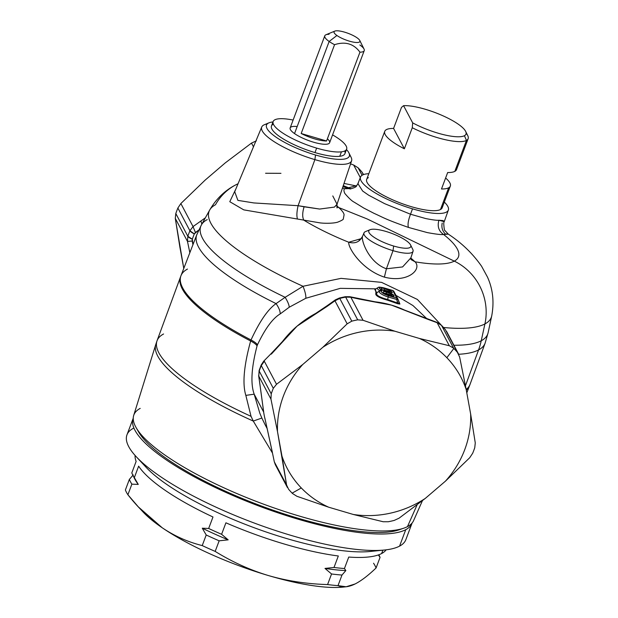 <?xml version="1.0" encoding="UTF-8"?>
<svg xmlns="http://www.w3.org/2000/svg" width="618" height="618" viewBox="0 0 618 618"><rect width="100%" height="100%" fill="white"/><g stroke="black" fill="none" stroke-linecap="round" stroke-linejoin="round"><path stroke-width="0.93" d="M343.268 185.632L350.931 188.714L343.268 185.632M179.9 247.231L183.77 268.467L175.288 218.37L187.478 241.406L189.85 252.723L189.525 251.186L190.359 251.402L189.525 251.186L187.478 241.406L175.288 218.37L179.9 247.231M225.292 162.866L205.13 180.124L225.292 162.866L251.495 143.09L253.473 146.821L251.495 143.09L256.37 140.865L251.495 143.09L225.292 162.866M361.955 172.013L363.345 174.655L361.955 172.013A109 101.344 152.1 0 0 358.425 168.142A109 101.344 152.1 0 0 358.123 167.826L362.071 175.288L358.123 167.826L353.658 165.006L350.56 163.878L353.658 165.006L360.317 177.582L353.658 165.006L358.123 167.826A109 101.344 -27.9 0 1 358.425 168.142A109 101.344 -27.9 0 1 361.955 172.013L363.577 174.57M356.47 185.979L344.01 183.43L356.47 185.979M205.346 217.837L193.048 226.582L180.858 203.546L205.13 180.124L180.858 203.546L177.876 208.027A109 101.344 152.1 0 0 175.806 213.534L175.288 218.37L175.806 213.534A109 101.344 -27.9 0 1 177.876 208.027L180.858 203.546L193.048 226.582L195.419 232.499L194.315 233.898L189.911 230.769L193.048 226.582L189.911 230.769L177.876 208.027L189.911 230.769A109 101.344 152.1 0 0 187.841 236.269L175.806 213.534L187.841 236.269L187.478 241.406L187.841 236.269A109 101.344 -27.9 0 1 189.911 230.769A7.269 1.792 22.2 0 0 194.315 233.898L198.787 230.043L195.419 232.499L193.048 226.582L205.346 217.837M412.276 127.748L412.677 122.882A36.694 9.309 20.6 0 0 464.435 135.713L466.443 140.441A40.332 10.236 -159.4 0 1 412.276 127.748L404.365 148.799A40.332 10.236 -159.4 0 1 386.435 129.61A40.332 10.236 -159.4 0 1 393.581 128.436L404.365 148.799L393.581 128.436L401.499 107.377L403.569 105.67L401.499 107.377L393.581 128.436A40.332 10.236 20.6 0 0 386.435 129.61A40.332 10.236 20.6 0 0 384.736 131.364A40.332 10.236 20.6 0 0 404.365 148.799L412.276 127.748A40.332 10.236 20.6 0 0 466.443 140.441L464.435 135.713A36.694 9.309 20.6 0 0 465.64 131.379A36.694 9.309 20.6 0 0 439.344 114.245A36.694 9.309 20.6 0 0 403.569 105.67L412.677 122.882L412.276 127.748M465.64 131.379L467.772 135.682A40.332 10.236 -159.4 0 1 466.443 140.441L454.825 171.364A40.332 10.236 20.6 0 0 456.401 167.169M447.671 172.538A40.332 10.236 20.6 0 0 454.825 171.364A40.332 10.236 -159.4 0 1 447.671 172.538L441.491 188.992L447.671 172.538M450.344 186.057L442.179 207.772A40.332 10.236 -159.4 0 1 440.48 209.525L448.637 187.81A40.332 10.236 20.6 0 0 450.344 186.057A40.332 10.236 20.6 0 0 445.617 178.03A40.332 10.236 -159.4 0 1 448.637 187.81A40.332 10.236 -159.4 0 1 441.491 188.992A40.332 10.236 20.6 0 0 448.637 187.81L440.48 209.525A40.332 10.236 -159.4 0 1 396.694 201.538A40.332 10.236 -159.4 0 1 366.683 179.39L384.736 131.364M201.854 224.095L200.873 221.02L201.854 224.095M192.932 244.736L192.322 239.22A105.369 97.968 -27.9 0 1 194.315 233.898A105.369 97.968 152.1 0 0 192.322 239.22A7.269 1.9 -161 0 1 187.841 236.269L192.322 239.22L192.206 241.035L187.478 241.406L192.206 241.035L192.932 244.736M468.15 138.687L456.524 169.61A40.332 10.236 -159.4 0 1 454.825 171.364L466.443 140.441A40.332 10.236 20.6 0 0 468.15 138.687A40.332 10.236 20.6 0 0 466.142 133.318M388.289 521.746A109 101.344 152.1 0 0 394.191 520.426L399.058 518.193L394.191 520.426A109 101.344 -27.9 0 1 388.289 521.746L383.168 521.739L388.289 521.746M292.438 493.465L296.903 496.285L292.438 493.465A109 101.344 -27.9 0 1 292.129 493.149A109 101.344 152.1 0 0 292.438 493.465M288.606 489.271A109 101.344 152.1 0 0 292.129 493.149L301.298 487.957A98.1 91.217 152.1 0 0 328.691 507.208L296.903 496.285L328.691 507.208L353.311 514.47A98.1 91.217 152.1 0 0 425.269 498.425L399.058 518.193L425.269 498.425L445.431 481.167L469.703 457.745L472.677 453.257A109 101.344 152.1 0 0 474.748 447.756L475.273 442.921L474.748 447.756A109 101.344 -27.9 0 1 472.677 453.257L469.703 457.745L445.431 481.167A98.1 91.217 152.1 0 0 470.653 414.052L475.273 442.921L470.653 414.052A98.1 91.217 -27.9 0 1 445.431 481.167L425.269 498.425A98.1 91.217 -27.9 0 1 353.311 514.47L383.168 521.739L353.311 514.47L328.691 507.208A98.1 91.217 -27.9 0 1 301.298 487.957L292.129 493.149A109 101.344 -27.9 0 1 288.606 489.271L286.582 485.006L288.606 489.271M403.569 105.67A36.694 9.309 -159.4 0 1 447.208 117.799A36.694 9.309 -159.4 0 1 464.435 135.713A36.694 9.309 -159.4 0 1 412.677 122.882L403.569 105.67M444.319 202.078A46.914 11.904 -159.4 0 1 412.507 208.845A46.914 11.904 -159.4 0 1 367.1 187.316A46.914 11.904 -159.4 0 1 368.822 173.697A46.914 11.904 20.6 0 0 360.533 177.026A46.914 11.904 20.6 0 0 412.507 208.845A46.914 11.904 20.6 0 0 448.367 210.035A46.914 11.904 20.6 0 0 444.319 202.078M368.382 177.636A40.332 10.236 20.6 0 0 392.654 199.823A40.332 10.236 20.6 0 0 440.48 209.525A40.332 10.236 20.6 0 0 442.055 205.331M348.9 152.862L351.109 157.312A47.995 12.182 -159.4 0 1 314.894 159.622L315.528 154.994A44.233 11.224 20.6 0 0 348.9 152.862A44.233 11.224 20.6 0 0 346.466 149.556A44.233 11.224 -159.4 0 1 315.528 154.994A44.233 11.224 -159.4 0 1 273.349 135.195A44.233 11.224 -159.4 0 1 273.001 121.947A44.233 11.224 20.6 0 0 268.992 122.828A44.233 11.224 20.6 0 0 276.022 137.15A44.233 11.224 20.6 0 0 315.528 154.994L314.894 159.622A47.995 12.182 -159.4 0 1 272.028 140.271A47.995 12.182 -159.4 0 1 264.396 124.72L268.992 122.828M410.576 244.952L412.778 249.402A26.195 6.651 -159.4 0 1 393.017 250.661L393.651 246.026A22.433 5.693 20.6 0 0 410.576 244.952A22.433 5.693 20.6 0 0 385.918 231.433A22.433 5.693 -159.4 0 1 410.522 244.852A22.433 5.693 -159.4 0 1 393.651 246.026A22.433 5.693 -159.4 0 1 369.046 232.615A22.433 5.693 -159.4 0 1 385.918 231.433A22.433 5.693 20.6 0 0 370.043 229.718A22.433 5.693 20.6 0 0 373.612 236.98A22.433 5.693 20.6 0 0 393.651 246.026L393.017 250.661A26.195 6.651 -159.4 0 1 369.618 240.101A26.195 6.651 -159.4 0 1 365.454 231.611L370.043 229.718M466.799 392.855L469.595 385.555A154.415 39.181 -159.4 0 1 466.289 390.074A154.415 39.181 20.6 0 0 469.595 385.555L470.043 384.373A154.415 39.181 -159.4 0 1 466.173 389.448A154.415 39.181 20.6 0 0 470.043 384.373L485.115 343.152A154.013 39.081 -159.4 0 1 478.571 349.927A154.013 39.081 20.6 0 0 485.115 343.152L488.127 332.677A153.264 38.895 -159.4 0 1 481.237 340.765A153.264 38.895 20.6 0 0 488.127 332.677L491.704 315.983A150.73 38.246 -159.4 0 1 484.921 323.932A150.73 38.246 20.6 0 0 491.704 315.983C494.323 302.032 492.909 289.046 487.447 277.019L481.6 266.273C472.716 253.55 461.592 242.828 448.22 234.083L445.091 230.699C444.481 230.9 444.033 228.521 443.747 223.569L444.025 221.012M465.462 385.756L478.571 349.927A72.669 68.583 -117.9 0 0 481.237 340.765L484.921 323.932A54.5 51.441 -117.9 0 0 454.292 261.128L367.246 218.996L338.826 207.578L336.717 205.84L338.826 207.578C342.225 210.723 343.979 213.14 344.079 214.855L343.33 218.764C343.631 219.405 341.723 220.549 337.606 222.186C332.847 223.6 323.616 223.407 319.915 222.859L243.762 209.865L229.78 201.7L235.921 188.838L229.78 201.7L243.762 209.865L319.915 222.859C323.616 223.407 332.847 223.6 337.606 222.186C341.723 220.549 343.631 219.405 343.33 218.764L344.079 214.855C343.979 213.14 342.225 210.715 338.826 207.578L367.246 218.996L454.292 261.128A98.695 25.044 20.6 0 0 443.562 234.461C441.515 234.848 436.076 234.222 427.247 232.584L408.452 227.416C384.157 218.849 383.755 217.66 374.037 213.357L363.824 208.073L354.184 202.163C351.936 201.074 348.822 198.177 344.844 193.465C343.708 191.07 343.654 189.494 344.682 188.745L356.795 185.593L344.682 188.745L349.448 188.614L344.682 188.745C343.654 189.494 343.708 191.07 344.844 193.465C348.822 198.177 351.936 201.074 354.184 202.163L363.824 208.073L374.037 213.357C383.747 217.66 384.157 218.849 408.452 227.416C407.525 224.774 408.212 220.379 410.514 214.23L412.507 208.845L410.514 214.23L384.651 203.662L368.652 195.203L362.642 191.024L357.915 183.639L362.642 191.024L368.652 195.203L384.651 203.662L410.514 214.23C408.212 220.379 407.525 224.774 408.452 227.416L427.247 232.584C436.076 234.222 441.515 234.848 443.562 234.461A98.695 25.044 -159.4 0 1 454.292 261.128A98.695 25.044 -159.4 0 1 415.072 261.808L411.063 259.606L415.072 261.808C422.194 269.278 407.926 283.229 384.381 277.134C361.074 269.409 347.903 247.354 348.737 242.241L360.997 238.695L348.737 242.241C354.971 243.917 359.545 242.024 362.465 236.57L362.465 236.57C359.545 242.024 354.971 243.917 348.737 242.241A98.695 25.044 -159.4 0 1 303.878 220.209A98.695 25.044 20.6 0 0 348.737 242.241C347.895 247.347 361.082 269.409 384.381 277.134L386.404 268.784C368.907 262.642 361.236 240.773 362.465 236.57C361.236 240.773 368.907 262.635 386.404 268.784L393.017 250.661L386.404 268.784L384.381 277.134C407.926 283.229 422.194 269.278 415.072 261.808L410.808 258.007L415.072 261.808A98.695 25.044 20.6 0 0 454.292 261.128A54.5 51.441 62.1 0 1 484.921 323.932L481.237 340.765A72.669 68.583 62.1 0 1 478.571 349.927L465.462 385.756M422.418 500.704L413.589 520.626A149.517 37.945 -159.4 0 1 407.478 526.606L417.073 504.891L407.478 526.606A149.517 37.945 -159.4 0 1 246.165 497.42A149.517 37.945 -159.4 0 1 133.697 415.42L155.782 344.473A153.812 39.034 20.6 0 0 253.264 421.067L272.484 453.079L253.264 421.067A153.812 39.034 -159.4 0 1 155.782 344.473L157.049 340.742A153.921 39.058 20.6 0 0 251.047 416.339L253.264 421.067L261.847 418.038L265.091 424.69L261.847 418.038L253.264 421.067L251.047 416.339A153.921 39.058 -159.4 0 1 157.049 340.742L180.518 276.903A154.415 39.181 20.6 0 0 250.638 340.989C243.878 365.779 242.279 383.909 245.84 395.381L251.047 416.339L245.84 395.381L254.183 394.184L259.799 413.164L261.847 418.038L259.799 413.164L254.183 394.184L245.84 395.381C242.279 383.909 243.878 365.779 250.638 340.989A154.415 39.181 -159.4 0 1 180.518 276.903L180.966 275.713A154.415 39.181 20.6 0 0 251.024 339.962L250.638 340.989C254.106 342.812 256.246 344.442 257.057 345.895C251.395 367.625 250.437 383.724 254.183 394.184L263.639 412.036A7.269 2.549 171.1 0 1 263.701 412.175L258.757 376.068L259.205 371.086A109 101.344 -27.9 0 1 261.275 365.586L273.303 388.32A109 101.344 152.1 0 0 271.24 393.828L259.205 371.086L271.24 393.828L270.954 399.104L258.757 376.068L259.12 370.522L258.757 376.068L270.954 399.104L271.24 393.828A109 101.344 -27.9 0 1 273.303 388.32L261.275 365.586L264.326 361.244L276.524 384.28L273.303 388.32L276.524 384.28L302.727 364.512A98.1 91.217 152.1 0 0 277.497 431.619L270.954 399.104L277.497 431.619A98.1 91.217 -27.9 0 1 302.727 364.512L322.89 347.254L347.161 323.832L334.964 300.796L339.761 298.417A109 101.344 -27.9 0 1 345.663 297.103L357.698 319.838A109 101.344 152.1 0 0 351.796 321.151L339.761 298.417L351.796 321.151L347.161 323.832L351.796 321.151A109 101.344 -27.9 0 1 357.698 319.838L345.663 297.103L350.862 297.25L363.052 320.286L357.698 319.838L363.052 320.286L394.84 331.209A98.1 91.217 152.1 0 0 322.89 347.254A98.1 91.217 -27.9 0 1 394.84 331.209L419.467 338.471L449.325 345.74L453.55 348.119A109 101.344 -27.9 0 1 453.851 348.436L446.853 357.714A98.1 91.217 152.1 0 0 419.467 338.471A98.1 91.217 -27.9 0 1 446.853 357.714A98.1 91.217 -27.9 0 1 466.196 389.533L470.653 414.052L466.196 389.533A98.1 91.217 152.1 0 0 446.853 357.714L453.851 348.436A109 101.344 152.1 0 0 453.55 348.119L449.325 345.74L437.127 322.704L441.515 325.385L453.55 348.119L441.515 325.385A109 101.344 -27.9 0 1 445.346 329.572L457.382 352.306A109 101.344 152.1 0 0 453.851 348.436A109 101.344 -27.9 0 1 457.382 352.306L446.667 331.549M140.201 408.398A149.517 37.945 20.6 0 0 136.122 427.633A149.517 37.945 20.6 0 0 260.487 503.013A149.517 37.945 20.6 0 0 403.716 528.212A149.517 37.945 20.6 0 0 407.478 526.606M403.716 528.212L398.958 529.85A145.462 36.91 -159.4 0 1 259.614 505.339A145.462 36.91 -159.4 0 1 138.625 431.997A145.462 36.91 -159.4 0 1 137.52 429.865A145.462 36.91 20.6 0 0 259.614 505.339A145.462 36.91 20.6 0 0 401.198 528.977M274.353 461.947L275.365 464.775L274.384 461.97L286.582 485.006L281.962 456.138A98.1 91.217 152.1 0 0 301.298 487.957A98.1 91.217 -27.9 0 1 281.962 456.138L277.497 431.619L286.582 485.006L274.384 461.97L275.489 465.006M272.275 452.09L274.33 461.901M459.645 357.019L457.382 352.306L459.645 357.019L466.196 389.533L459.645 357.019M443.183 220.603L438.919 220.224C437.274 220.51 432.878 219.954 425.732 218.563L410.514 214.23L425.732 218.563C432.878 219.954 437.274 220.51 438.919 220.224C437.181 226.366 438.726 231.117 443.562 234.461C449.077 234.098 449.703 233.959 445.447 234.052C449.703 233.959 449.077 234.098 443.562 234.461M444.218 221.7L438.919 220.224M358.332 182.959L356.571 185.863C356.578 187.555 348.552 189.533 349.44 188.614L342.913 186.69M458.687 354.276A154.013 39.081 20.6 0 0 478.571 349.927A154.013 39.081 -159.4 0 1 458.687 354.276M163.577 333.983A153.921 39.058 20.6 0 0 157.049 340.742M264.821 418L272.337 452.183L264.836 418.054M261.19 364.999A7.269 1.792 22.2 0 0 261.19 365.006A7.269 1.792 22.2 0 0 261.275 365.586A109 101.344 152.1 0 0 259.205 371.086A7.269 1.9 -161 0 1 259.12 370.522L261.19 365.006L263.685 361.19L264.326 361.244L261.275 365.586L261.19 365.006M263.685 361.19L270.769 353.998L271.325 354.129L297.073 326.149L327.146 306.358L334.964 300.796L335.381 299.846L339.406 298.015L339.761 298.417L334.964 300.796L347.161 323.832L322.89 347.254L302.727 364.512L276.524 384.28L264.326 361.244M258.757 376.068L259.854 383.824L258.618 375.543M358.633 298.641L391.418 305.107L349.896 296.717L345.284 296.702A7.269 0.827 78.9 0 1 345.663 297.103A109 101.344 152.1 0 0 339.761 298.417A7.269 0.688 -104.1 0 0 339.406 298.015L345.284 296.702L350.862 297.25L349.888 296.717L359.498 299.143L350.862 297.25L363.052 320.286L394.84 331.209L419.467 338.471L449.325 345.74L437.127 322.704L427.671 319.259L437.173 322.519M334.964 300.796L327.146 306.358L327.463 305.485L335.381 299.846M380.703 302.936L391.418 305.107L427.671 319.259L391.418 305.107L359.498 299.143M400.611 308.575L391.418 305.107A97.188 90.367 152.1 0 0 373.396 301.638A97.188 90.367 -27.9 0 1 391.418 305.107L437.181 322.465L441.515 325.385A7.269 2.58 -44.2 0 0 441.36 325.168L441.515 325.385A109 101.344 152.1 0 1 445.346 329.572L445.23 329.394A7.269 2.619 139.2 0 1 445.346 329.572L441.36 325.168A7.269 2.58 -44.2 0 0 441.352 325.161M445.447 234.052C442.364 230.993 441.291 227.324 442.225 223.044M280.958 173.334L265.57 173.256M267.2 123.963A47.995 12.182 20.6 0 0 261.738 127.014A47.995 12.182 20.6 0 0 314.894 159.622L298.092 205.701L253.913 202.943L237.891 200.379L234.716 191.719L237.891 200.379L253.913 202.943L298.092 205.701L314.894 159.622A47.995 12.182 20.6 0 0 351.596 160.796A47.995 12.182 20.6 0 0 349.494 154.902M303.129 210.483L304.071 206.791L319.63 209.054L334.438 207.1L337.019 204.264L334.446 207.1L319.645 209.054L298.092 205.701C296.794 211.541 296.555 215.891 297.389 218.733M359.174 239.969C359.83 240.078 360.958 238.865 362.55 236.331L364.002 232.862A26.195 6.651 20.6 0 0 393.017 250.661A26.195 6.651 20.6 0 0 413.048 251.302L410.831 257.907L402.581 266.937L386.404 268.784L402.581 266.937L410.831 257.907L411.047 259.591M342.434 188.119A98.695 25.044 -159.4 0 1 344.682 188.745A98.695 25.044 20.6 0 0 342.434 188.119M337.019 204.264L332.785 195.929M336.756 206.914L338.826 207.578M453.906 345.23A153.264 38.895 20.6 0 0 481.237 340.765A153.264 38.895 -159.4 0 1 453.906 345.23M187.463 269.085A154.415 39.181 20.6 0 0 180.966 275.713L196.779 234.77A154.013 39.081 20.6 0 0 276.076 303.616C268.027 309.162 259.676 321.283 251.024 339.962A154.415 39.181 -159.4 0 1 180.966 275.713M259.869 383.894L263.701 412.175A7.269 2.549 -8.9 0 0 263.639 412.036A97.188 90.367 152.1 0 0 263.994 414.153A97.188 90.367 152.1 0 0 265.253 419.939A97.188 90.367 -27.9 0 1 263.994 414.153A97.188 90.367 -27.9 0 1 263.639 412.036L254.183 394.184C250.437 383.724 251.395 367.625 257.057 345.895L257.467 344.813C265.114 328.668 272.7 318.37 280.201 313.913L289.239 307.223L305.833 298.27C306.064 295.574 305.13 291.58 303.029 286.273L341.028 278.363L381.569 282.372L417.397 299.452L440.812 324.635L417.397 299.452L381.569 282.372L341.028 278.363L303.029 286.273C305.13 291.58 306.064 295.574 305.833 298.27L289.239 307.223C289.093 304.844 287.725 301.538 285.137 297.304L276.076 303.616A154.013 39.081 -159.4 0 1 196.779 234.77L201.406 224.906A153.264 38.895 20.6 0 0 285.137 297.304A153.264 38.895 -159.4 0 1 201.406 224.906L209.718 209.989A150.73 38.246 20.6 0 0 303.029 286.273L285.137 297.304C287.725 301.538 289.093 304.844 289.239 307.223L280.201 313.913C272.692 318.37 265.114 328.668 257.467 344.813L257.057 345.895C256.246 344.442 254.106 342.812 250.638 340.989L251.024 339.962C254.485 341.785 256.632 343.407 257.467 344.813C256.632 343.407 254.485 341.785 251.024 339.962C259.668 321.283 268.019 309.17 276.076 303.616C278.903 307.741 280.278 311.178 280.201 313.913C280.278 311.178 278.903 307.741 276.076 303.616L285.137 297.304L303.029 286.273A150.73 38.246 -159.4 0 1 209.718 209.989C216.184 198.896 224.782 190.568 235.504 185.006A54.5 51.441 -117.9 0 0 215.473 204.767A150.73 38.246 20.6 0 0 209.718 209.989M207.262 219.591A153.264 38.895 20.6 0 0 201.406 224.906M327.146 306.358L297.073 326.149L271.325 354.129L270.769 353.998L287.239 336.439M297.073 326.149L308.907 317.992L297.073 326.149A97.188 90.367 -27.9 0 1 316.887 312.801A97.188 90.367 152.1 0 0 297.073 326.149A97.188 90.367 152.1 0 0 281.692 342.557A97.188 90.367 -27.9 0 1 297.073 326.149M350.607 189.015L349.44 188.614M238.046 183.755A54.5 51.441 -117.9 0 0 235.504 185.006A54.5 51.441 62.1 0 1 238.046 183.755L235.504 185.006M298.092 205.701L304.071 206.791C302.318 212.847 302.248 217.32 303.878 220.209M443.546 327.494A150.73 38.246 20.6 0 0 484.921 323.932A150.73 38.246 -159.4 0 1 443.546 327.494M263.639 412.036A97.188 90.367 -27.9 0 1 262.928 406.219A97.188 90.367 152.1 0 0 263.639 412.036M263.353 409.618L259.854 383.824M309.201 317.806L327.463 305.485M391.418 305.107A97.188 90.367 -27.9 0 1 405.369 310.483A97.188 90.367 152.1 0 0 391.418 305.107M399.908 304.056L397.783 303.77L397.884 303.09L399.908 304.056L399.05 302.434L399.908 304.056A1.089 1.012 -27.9 0 1 399.444 303.623L398.062 299.382L399.908 304.056L387.687 300.24L397.783 303.77L396.725 299.498L397.915 299.027A2.178 2.024 -27.9 0 1 398.054 299.359L398.054 299.359M376.872 292.924C375.566 295.01 379.166 297.212 387.679 299.521C379.166 297.212 375.566 295.01 376.872 292.924L374.848 289.587L376.771 292.731L375.976 293.048L376.872 292.924L375.976 293.048L375.443 289.201L375.976 293.048C374.724 295.319 378.633 297.714 387.687 300.24L387.679 299.521L397.884 303.09L387.679 299.521L387.687 300.24C378.633 297.714 374.724 295.319 375.976 293.048L379.491 291.209A8.073 2.047 20.6 0 0 388.174 296.972L396.725 299.498L397.884 303.09L399.406 303.538M395.968 295.342L412.978 305.57L426.868 318.718L412.978 305.57L395.968 295.342M305.833 298.27L340.248 288.351L375.991 288.845L340.248 288.351L305.833 298.27M399.367 303.438L398.069 299.406L396.725 299.498A2.178 0.579 -73.6 0 0 396.733 298.077A2.178 2.024 -27.9 0 1 397.915 299.027A2.178 2.024 152.1 0 0 396.733 298.077L392.739 290.537A2.178 0.579 -73.6 0 0 392.615 290.421A2.178 0.579 106.4 0 1 392.739 290.537A2.178 2.024 -27.9 0 1 393.929 291.495A2.178 2.024 152.1 0 0 392.739 290.537L384.195 288.019A6.28 1.591 20.6 0 0 379.583 287.625A6.28 1.591 20.6 0 0 381.337 289.958L381.839 290.9A6.28 1.591 20.6 0 0 382.364 292.87A6.28 1.591 20.6 0 0 388.181 295.551L396.733 298.077A2.178 0.579 106.4 0 1 396.725 299.498L388.174 296.972L387.679 299.521L388.174 296.972A2.178 0.579 -73.6 0 0 388.181 295.551A2.178 0.579 106.4 0 1 388.174 296.972A8.073 2.047 -159.4 0 1 379.491 291.209L380.649 290.746A2.178 1.962 78.1 0 1 381.839 290.9L381.337 289.958A2.178 1.251 121.2 0 0 379.908 290.769L380.031 291.001A8.073 2.047 20.6 0 0 379.491 291.209M376.771 292.731L379.908 290.769L376.771 292.731M380.031 291.001L379.908 290.769A8.073 2.047 -159.4 0 1 377.668 287.756A8.073 2.047 20.6 0 0 379.908 290.769L381.337 289.958C378.116 287.517 379.066 286.876 384.195 288.019A2.178 0.579 -73.6 0 0 384.064 287.903A2.178 0.579 106.4 0 1 384.195 288.019L392.739 290.537L396.733 298.077L388.181 295.551A6.28 1.591 -159.4 0 1 382.364 292.87A6.28 1.591 -159.4 0 1 381.839 290.9M394.075 291.866A2.178 2.024 152.1 0 0 393.929 291.495L397.915 299.027M384.504 293.365A2.526 0.641 -159.4 0 1 386.343 293.527L386.204 294.253L386.343 293.527L390.877 294.863L390.252 295.543L390.877 294.863L391.526 295.219L391.024 295.767L391.526 295.219L390.877 294.863L386.343 293.527A2.526 0.641 20.6 0 0 384.504 293.365M382.673 289.919A2.526 0.641 -159.4 0 1 384.52 290.081L384.381 290.808L384.52 290.081L389.054 291.418L390.143 292.6L389.703 291.773L389.201 292.322L389.703 291.773A2.178 2.024 -27.9 0 1 391.673 291.418L392.337 292.677L390.545 292.801L386.018 291.464A4.311 1.097 -159.4 0 1 381.283 288.884A4.311 1.097 -159.4 0 1 384.527 288.66A2.178 0.579 106.4 0 1 384.52 290.081A2.526 0.641 20.6 0 0 382.673 289.919M389.054 291.418L384.52 290.081A2.178 0.579 -73.6 0 0 384.527 288.66L389.062 289.996A2.178 0.579 106.4 0 1 389.054 291.418L389.703 291.773L389.054 291.418L388.428 292.098L389.054 291.418L389.062 289.996L391.673 291.418L389.703 291.773M383.894 287.934A2.178 0.579 106.4 0 1 384.064 287.903L392.615 290.421L393.929 291.495M387.841 294.91A4.311 1.097 -159.4 0 1 383.114 292.329A4.311 1.097 -159.4 0 1 386.358 292.105A2.178 0.579 106.4 0 1 386.343 293.527A2.178 0.579 -73.6 0 0 386.358 292.105L390.885 293.442A2.178 0.579 106.4 0 1 390.877 294.863L390.885 293.442L393.496 294.863L391.526 295.219L391.966 296.053L391.526 295.219A2.178 2.024 -27.9 0 1 393.496 294.863L386.358 292.105A4.311 1.097 20.6 0 0 383.114 292.329A4.311 1.097 20.6 0 0 387.841 294.91A2.178 0.579 -73.6 0 0 387.718 294.794A2.178 0.579 106.4 0 1 387.841 294.91L392.368 296.246L387.841 294.91M387.548 294.825A2.178 0.579 106.4 0 1 387.718 294.794L392.245 296.13A2.178 0.579 106.4 0 1 392.368 296.246L394.16 296.122L392.368 296.246M392.075 296.161A2.178 0.579 106.4 0 1 392.245 296.13L393.017 296.3L392.461 296.439M390.252 292.716A2.178 0.579 106.4 0 1 390.421 292.685A2.178 0.579 106.4 0 1 390.545 292.801L392.337 292.677A2.178 2.024 152.1 0 0 390.8 292.785M390.367 293.032L392.337 292.677L391.673 291.418L384.527 288.66A4.311 1.097 20.6 0 0 381.283 288.884A4.311 1.097 20.6 0 0 386.018 291.464L390.545 292.801M392.198 296.478L394.16 296.122L393.496 294.863L394.16 296.122A2.178 2.024 152.1 0 0 392.623 296.231M141.375 510.082L141.375 510.082A119.9 30.429 20.6 0 0 162.21 527.764A119.9 30.429 20.6 0 0 268.521 575.582A119.9 30.429 20.6 0 0 344.991 586.861M133.797 476.795A130.838 33.202 20.6 0 0 138.262 484.419L131.881 484.149A134.43 34.114 -159.4 0 1 129.363 479.398L133.233 474.918L129.363 479.398L125.384 489.997A134.43 34.114 20.6 0 0 127.895 494.748L131.881 484.149L138.262 484.419L134.33 477.637L138.641 466.157A134.43 34.114 20.6 0 0 212.978 516.996L208.66 528.475L202.287 528.205L208.66 528.475A134.43 34.114 20.6 0 0 221.607 534.3L228.173 539.854A130.838 33.202 -159.4 0 1 202.287 528.205L206.211 534.987L202.287 528.205A130.838 33.202 20.6 0 0 228.173 539.854L219.158 540.812A134.43 34.114 -159.4 0 1 206.211 534.987L202.233 545.586L206.211 534.987A134.43 34.114 20.6 0 0 219.158 540.812L215.172 551.403A134.43 34.114 -159.4 0 1 202.233 545.586C187.849 542.001 174.508 536.061 162.21 527.764C174.508 536.061 187.849 542.001 202.233 545.586A134.43 34.114 20.6 0 0 215.172 551.403C232.221 561.963 250.004 570.02 268.521 575.582A119.9 30.429 -159.4 0 1 162.21 527.764A119.9 30.429 -159.4 0 1 143.028 511.943L138.362 506.922L162.21 527.764C149.973 519.282 138.54 508.274 127.895 494.748L138.362 506.922M346.119 586.776L342.99 587.1A119.9 30.429 -159.4 0 1 268.521 575.582C287.1 580.966 306.783 583.964 327.579 584.566A134.43 34.114 20.6 0 0 338.007 585.64L346.119 586.776L355.072 583.971C361.182 580.874 368.181 575.536 376.076 567.965L380.055 557.374L378.641 555.343L379.297 554.601L378.641 555.343L380.055 557.374L376.076 567.965C368.181 575.536 361.182 580.874 355.072 583.971L354.184 584.404C347.934 587.231 342.542 587.641 338.007 585.64L341.986 575.049L345.848 570.568L344.435 568.537A134.43 34.114 -159.4 0 1 334.006 567.463A134.43 34.114 20.6 0 0 344.435 568.537L345.848 570.568A130.838 33.202 -159.4 0 1 324.991 568.421A130.838 33.202 20.6 0 0 345.848 570.568L341.986 575.049A134.43 34.114 -159.4 0 1 331.557 573.975A134.43 34.114 20.6 0 0 341.986 575.049L338.007 585.64A134.43 34.114 -159.4 0 1 327.579 584.566L331.557 573.975L324.991 568.421L334.006 567.463L338.324 555.976L334.006 567.463L324.991 568.421L331.557 573.975L327.579 584.566C306.783 583.964 287.1 580.966 268.521 575.582C250.004 570.02 232.221 561.963 215.172 551.403L219.158 540.812L228.173 539.854L221.607 534.3L225.918 522.813L221.607 534.3A134.43 34.114 -159.4 0 1 208.66 528.475L212.978 516.996A134.43 34.114 -159.4 0 1 138.641 466.157L134.33 477.637A134.43 34.114 -159.4 0 1 131.812 472.886L136.13 461.407L131.812 472.886A134.43 34.114 20.6 0 0 132.584 474.609A134.43 34.114 20.6 0 0 134.33 477.637L138.262 484.419A130.838 33.202 -159.4 0 1 134.693 478.865L132.584 474.609M344.435 568.537L348.753 557.05L344.435 568.537M373.558 563.222A134.43 34.114 -159.4 0 1 376.076 567.965M378.958 554.979L379.29 555.652A134.43 34.114 -159.4 0 1 380.055 557.374M136.13 461.407A134.43 34.114 -159.4 0 1 135.103 455.458A134.43 34.114 20.6 0 0 136.13 461.407M141.846 462.202A134.43 34.114 20.6 0 0 251.565 526.76A134.43 34.114 20.6 0 0 376.648 550.453M382.897 550.174L381.63 553.535A134.43 34.114 -159.4 0 1 348.753 557.05A134.43 34.114 20.6 0 0 381.63 553.535A134.43 34.114 20.6 0 0 386.15 549.827A134.43 34.114 -159.4 0 1 381.63 553.535L382.897 550.174M338.324 555.976A134.43 34.114 -159.4 0 1 225.918 522.813A134.43 34.114 20.6 0 0 338.324 555.976M127.895 494.748A134.43 34.114 -159.4 0 1 125.384 489.997L129.363 479.398A134.43 34.114 20.6 0 0 131.881 484.149L127.895 494.748M133.272 428.344A148.969 37.798 20.6 0 0 136.161 456.625A148.969 37.798 20.6 0 0 253.117 522.619A148.969 37.798 20.6 0 0 384.589 550.005A148.969 37.798 20.6 0 0 399.568 546.127A148.969 37.798 -159.4 0 1 237.845 516.633A148.969 37.798 -159.4 0 1 126.976 434.825L133.164 418.371A148.969 37.798 20.6 0 0 244.025 500.178A148.969 37.798 20.6 0 0 405.748 529.672L399.568 546.127L405.748 529.672A148.969 37.798 20.6 0 0 412.044 523.199A148.969 37.798 20.6 0 0 412.129 522.975A148.969 37.798 -159.4 0 1 405.748 529.672A148.969 37.798 -159.4 0 1 243.592 500.001A148.969 37.798 -159.4 0 1 133.249 418.147A148.969 37.798 20.6 0 0 133.164 418.371M384.589 550.005L370.205 551.472A134.43 34.114 -159.4 0 1 251.565 526.76A134.43 34.114 -159.4 0 1 146.018 467.208L136.161 456.625M412.044 523.199L405.864 539.645A148.969 37.798 -159.4 0 1 399.568 546.127M357.042 37.798A13.805 3.507 -159.4 0 1 355.188 42.395A13.805 3.507 -159.4 0 1 336.926 35.496A13.805 3.507 -159.4 0 1 338.78 30.9A13.805 3.507 -159.4 0 1 357.042 37.798A13.805 3.507 20.6 0 0 344.89 32.244A13.805 3.507 20.6 0 0 334.832 31.101A13.805 3.507 20.6 0 0 336.926 35.496A13.805 3.507 20.6 0 0 352.36 41.916A13.805 3.507 20.6 0 0 359.776 40.471A13.805 3.507 20.6 0 0 357.042 37.798M359.776 40.471L364.041 49.069A21.074 5.346 -159.4 0 1 359.954 52.175C353.735 43.724 345.269 41.228 334.57 44.681A21.074 5.346 -159.4 0 1 329.155 41.468L336.926 35.496L329.155 41.468A21.074 5.346 -159.4 0 1 325.972 34.755L334.832 31.101M364.234 50.637L329.61 142.75A21.074 5.346 -159.4 0 1 315.644 142.781A21.074 5.346 -159.4 0 1 294.531 133.581L329.155 41.468A21.074 5.346 20.6 0 0 334.57 44.681L301.182 133.503L326.567 140.997A21.074 5.346 -159.4 0 1 301.182 133.503L334.57 44.681C345.269 41.228 353.728 43.724 359.954 52.175L326.567 140.997L301.182 133.503A21.074 5.346 20.6 0 0 326.567 140.997L359.954 52.175A21.074 5.346 20.6 0 0 364.234 50.637A21.074 5.346 20.6 0 0 359.869 44.983M329.07 34.284A21.074 5.346 20.6 0 0 324.782 35.813A21.074 5.346 20.6 0 0 329.155 41.468L294.531 133.581A21.074 5.346 -159.4 0 1 290.159 127.926L324.782 35.813M273.388 124.172A39.243 9.958 20.6 0 0 314.964 152.576A39.243 9.958 -159.4 0 1 271.472 126.002L273.156 121.53A39.243 9.958 20.6 0 0 316.648 148.104L314.964 152.576L316.648 148.104A39.243 9.958 20.6 0 0 341.437 151.827L339.753 156.3A39.243 9.958 -159.4 0 1 314.964 152.576A39.243 9.958 20.6 0 0 339.753 156.3L341.437 151.827A39.243 9.958 -159.4 0 1 316.648 148.104A39.243 9.958 -159.4 0 1 274.956 126.574A39.243 9.958 -159.4 0 1 293.117 120.062A39.243 9.958 20.6 0 0 273.156 121.53M343.013 142.217A39.243 9.958 -159.4 0 1 341.437 151.827A39.243 9.958 20.6 0 0 346.621 149.147A39.243 9.958 20.6 0 0 343.013 142.217A39.243 9.958 20.6 0 0 332.569 134.886A39.243 9.958 -159.4 0 1 343.013 142.217M297.173 126.543A21.074 5.346 20.6 0 0 294.531 133.581A21.074 5.346 20.6 0 0 320.842 143.894A21.074 5.346 20.6 0 0 327.401 138.78M346.621 149.147L344.937 153.619A39.243 9.958 -159.4 0 1 339.753 156.3A39.243 9.958 20.6 0 0 344.705 150.977M136.122 427.633L138.625 431.997M287.432 487.563L275.365 464.775M458.602 354.099L446.536 331.302M448.367 210.035L444.242 221.653M360.533 177.026L357.915 183.639M264.813 417.953L272.275 452.082M441.36 325.168L437.181 322.465M261.738 127.014L234.716 191.719M351.596 160.796L337.026 204.264M337.026 204.272L337.042 207.965M265.307 425.107L267.223 428.714M374.848 289.587L377.668 287.756C379.166 287.694 376.64 286.373 384.064 287.903M384.411 293.589L387.718 294.794M382.588 290.136L390.638 292.986"/></g></svg>
